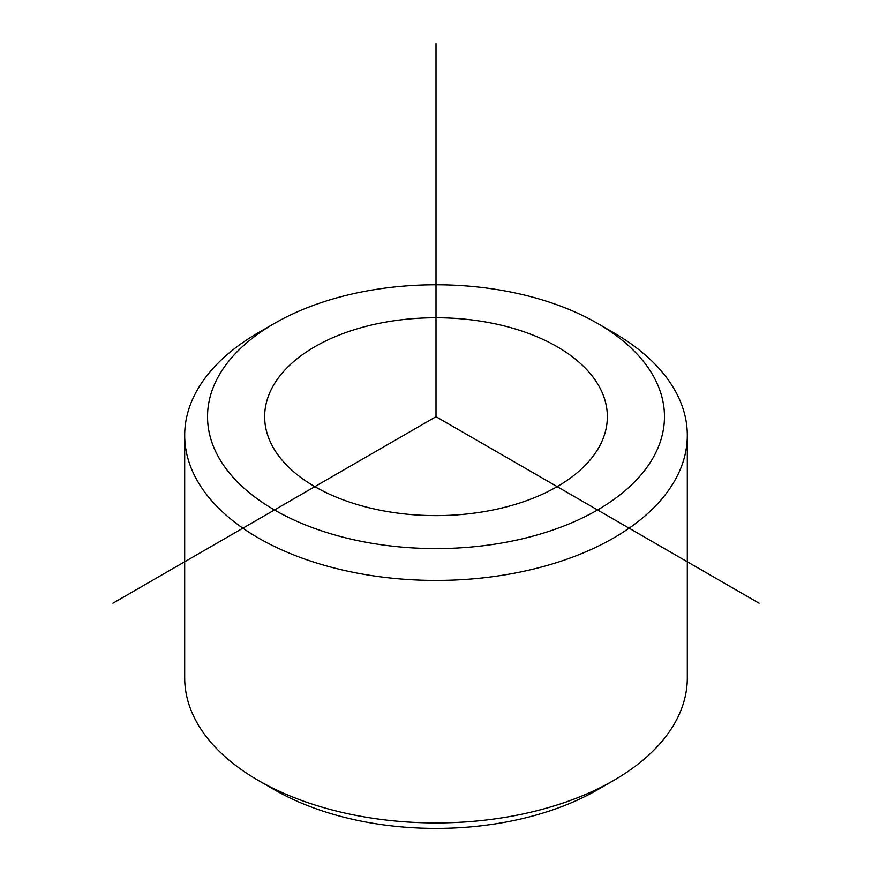 <?xml version="1.0" encoding="UTF-8"?>
<svg xmlns="http://www.w3.org/2000/svg" width="872" height="872" viewBox="0 0 872 872"><rect width="100%" height="100%" fill="white"/><g stroke="black" fill="none" stroke-linecap="round" stroke-linejoin="round"><path stroke-width="1.31" d="M600.416 388.836A171.348 98.928 180 0 1 607.348 416.685A171.348 98.928 180 0 1 460.372 514.611A171.348 98.928 180 0 1 271.584 444.535A171.348 98.928 180 0 1 264.652 416.685A171.348 98.928 180 0 1 411.628 318.76A171.348 98.928 180 0 1 600.416 388.836M655.221 379.549A228.464 131.901 180 0 1 500.321 543.256A228.464 131.901 180 0 1 216.779 453.822A228.464 131.901 180 0 1 274.451 323.414A228.464 131.901 180 0 1 597.549 323.414A228.464 131.901 180 0 1 655.221 379.549M597.549 323.414L613.703 332.744A251.31 145.09 180 0 1 677.141 394.493A251.31 145.09 180 0 1 687.31 435.335A251.31 145.09 180 0 1 471.741 578.953A251.31 145.09 180 0 1 194.859 476.188A251.31 145.09 180 0 1 184.69 435.335A251.31 145.09 180 0 1 258.297 332.744L274.451 323.414M687.31 435.335L687.31 677.838A251.31 145.09 180 0 1 613.703 780.44L597.549 789.77A228.464 131.901 180 0 1 274.451 789.77L258.297 780.44A251.31 145.09 180 0 1 194.859 718.692A251.31 145.09 180 0 1 184.69 677.838L184.69 435.335M613.703 780.44A251.31 145.09 180 0 1 258.297 780.44M759.098 603.228L436 416.685L112.902 603.228M436 416.685L436 43.6"/></g></svg>
